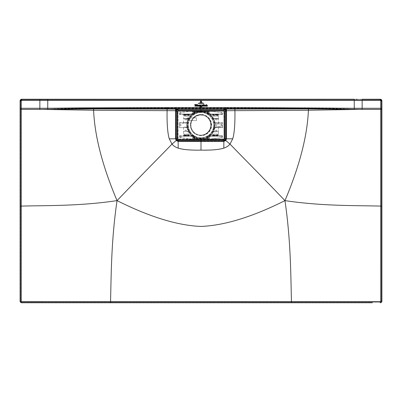 <?xml version="1.0" encoding="UTF-8"?>
<svg xmlns="http://www.w3.org/2000/svg" width="402" height="402" viewBox="0 0 402 402"><rect width="100%" height="100%" fill="white"/><g stroke="black" fill="none" stroke-linecap="round" stroke-linejoin="round"><path stroke-width="0.3" stroke-dasharray="2.01 1.51" d="M223.899 111.203L178.101 111.203L223.899 111.203L224.009 138.951L223.879 111.223L178.011 111.339L178.121 139.047L223.989 138.931L178.101 139.067L211.804 139.077L211.799 139.841M177.257 111.118L177.367 111.118A0.568 0.563 90 0 1 177.93 110.55L211.799 110.429M224.009 138.951L224.009 111.319M211.804 139.077L223.899 139.067M190.196 139.077L190.196 139.73L224.07 139.72A0.568 0.563 -90 0 0 224.633 139.152L224.633 111.118A0.568 0.563 -90 0 0 224.07 110.55L211.804 110.54L211.804 111.193M213 114.947L213 114.384L213 114.947L217.356 114.947M217.356 114.384L213 114.384M212.864 135.459L212.864 135.75M217.356 135.323L213 135.323M217.492 135.75L217.492 135.459M189.136 114.811L189.136 114.52M184.644 114.947L189 114.947M184.508 114.52L184.508 114.811M189 135.323L188.985 135.801L184.97 135.786L184.97 135.424L188.674 135.424L188.674 135.786L184.644 135.886L189.136 135.75L188.729 135.72L189 135.323L184.644 135.323M187.432 117.902L187.432 120.615L196.477 120.615L196.477 117.902L187.432 117.902L187.432 120.615L196.477 120.615L196.477 117.902L187.432 117.902M178.101 139.067L178.011 111.339L177.991 138.951M190.201 110.429L190.196 111.193M177.367 111.118L177.367 139.152A0.568 0.563 90 0 0 177.93 139.72L190.201 139.841M213.271 114.781L217.356 114.877L213.326 114.846L213.326 114.55L217.03 114.485L217.03 114.781L212.944 114.796L213.326 114.505L213.271 114.781M217.402 114.796L217.085 114.55L217.402 114.796M217.341 114.469L213 114.454L217.341 114.469M217.412 135.474L217.341 135.801L213.286 135.765L213.326 135.489L217.03 135.424L217.03 135.786L213.015 135.801L212.954 135.474L217.356 135.394L213.015 135.409L213.271 135.72L212.944 135.735L217.356 135.816L217.412 135.474L217.085 135.489L217.427 135.75L217.412 135.474M184.588 114.796L184.659 114.469L188.714 114.505L188.674 114.781L184.97 114.846L184.97 114.485L188.985 114.469L188.985 114.861L184.644 114.877L188.985 114.861L188.729 114.55L189.056 114.535L184.644 114.454L184.588 114.796L184.915 114.781L184.573 114.52L184.588 114.796M184.598 135.474L188.985 135.409L184.644 135.394L184.659 135.801L184.573 135.459L184.573 135.75L184.915 135.489L184.598 135.474M186.071 127.107L184.242 127.107L184.247 127.62L186.146 127.615A15.06 15.06 0 0 1 186.071 127.107L187.583 127.148A13.567 13.567 0 0 1 187.573 123.133L188.488 123.133A12.673 12.673 0 0 0 201 137.801A12.663 12.663 0 0 0 213.512 123.133L214.834 123.193A13.98 13.98 0 0 1 214.844 127.072L214.784 127.077M190.955 125.138A10.045 10.045 0 0 0 201 135.178A10.045 10.045 0 0 0 211.045 125.138A10.045 10.045 0 0 0 201 115.093A10.045 10.045 0 0 0 190.955 125.138M194.362 138.182L194.347 138.193A14.658 14.658 0 0 1 191.473 136.273L191.478 136.258A14.643 14.643 0 0 0 194.362 138.182L194.417 136.997A13.567 13.567 0 0 1 193.151 136.198L190.824 136.238A15.06 15.06 0 0 1 190.362 135.791L192.623 135.821A13.578 13.578 0 0 1 189.181 131.816L187.518 131.846A15.06 15.06 0 0 1 187.277 131.338L188.955 131.374A13.567 13.567 0 0 1 187.654 127.58L188.568 127.59A12.673 12.673 0 0 0 189.965 131.364L188.94 131.364A13.578 13.578 0 0 1 187.649 127.59L188.568 127.59A12.678 12.678 0 0 1 188.483 127.138L187.287 127.193L188.483 127.143A12.673 12.673 0 0 1 201 112.475A12.663 12.663 0 0 1 213.512 127.138L214.713 127.193M190.809 125.138A10.191 10.191 0 0 1 201 114.947A10.191 10.191 0 0 1 211.191 125.138A10.191 10.191 0 0 1 201 135.323A10.191 10.191 0 0 1 190.809 125.138M188.186 125.138A12.814 12.814 0 0 0 201 137.951A12.814 12.814 0 0 0 213.814 125.138A12.814 12.814 0 0 0 201 112.319A12.814 12.814 0 0 0 188.186 125.138M207.251 112.53L207.211 111.449L207.211 111.751L194.789 111.751L194.789 111.449L194.739 113.098A13.578 13.578 0 0 1 198.487 111.796L203.412 111.786A13.567 13.567 0 0 1 207.261 113.098L207.603 112.269L207.583 113.274A13.567 13.567 0 0 1 208.849 114.073L211.176 114.032A15.06 15.06 0 0 1 211.638 114.48L209.347 114.439A13.567 13.567 0 0 1 212.814 118.464L214.482 118.424A15.06 15.06 0 0 1 214.723 118.932L213.045 118.897A13.567 13.567 0 0 1 214.346 122.69L215.854 122.655A15.06 15.06 0 0 1 215.929 123.163L217.758 123.163L217.753 122.65L215.854 122.655M214.578 122.736L213.437 122.685A12.678 12.678 0 0 1 213.517 123.128L214.427 123.133A13.578 13.578 0 0 1 214.578 125.138A13.567 13.567 0 0 0 214.417 123.123L215.929 123.163M187.583 127.148L187.573 127.138A13.578 13.578 0 0 1 187.583 123.123L188.488 123.133A12.678 12.678 0 0 1 188.563 122.685L186.146 122.655A15.06 15.06 0 0 0 186.071 123.163L187.583 123.123M192.05 135.765L192.653 135.831A13.567 13.567 0 0 1 189.186 131.806L188.764 131.876A13.969 13.969 0 0 1 188.468 131.308L188.468 131.308A13.98 13.98 0 0 1 187.247 127.65L187.262 127.645A13.969 13.969 0 0 1 187.166 127.077L187.156 127.072A13.98 13.98 0 0 1 187.156 123.198L187.166 123.193A13.969 13.969 0 0 1 187.262 122.625L187.649 122.68A13.578 13.578 0 0 1 188.94 118.907L189.965 118.907A12.673 12.673 0 0 0 188.568 122.68L187.649 122.68A13.567 13.567 0 0 1 188.955 118.897L187.277 118.932A15.06 15.06 0 0 1 187.518 118.424L189.186 118.464A13.567 13.567 0 0 1 192.653 114.439L190.362 114.48A15.06 15.06 0 0 1 190.824 114.032L193.151 114.073A13.567 13.567 0 0 1 194.417 113.274L194.347 111.731L190.824 111.359L211.176 111.344L221.783 112.615A0.789 0.789 0 0 1 222.482 113.399L222.482 114.53L218.412 114.515L218.412 118.389L213.236 118.394A13.969 13.969 0 0 1 214.753 122.62L214.738 122.625A13.969 13.969 0 0 1 214.834 123.193L222.467 123.198L222.467 127.072L214.844 127.072A13.969 13.969 0 0 1 214.738 127.645L214.753 127.65A13.98 13.98 0 0 1 213.547 131.303L213.532 131.308A13.969 13.969 0 0 1 210.09 135.755L210.065 135.76A13.969 13.969 0 0 1 207.196 137.655L207.191 137.67A13.98 13.98 0 0 1 204.975 138.539L207.191 138.539L207.191 137.67M194.749 112.53L194.397 112.269L194.417 113.274M194.789 111.751L194.749 113.083A13.567 13.567 0 0 1 198.588 111.786L203.412 111.786M203.512 111.796A13.578 13.578 0 0 1 207.251 113.083L207.211 111.751M207.311 112.756L207.251 113.726L207.196 112.691M210.065 114.51L209.377 114.449A13.578 13.578 0 0 1 212.819 118.454L213.236 118.394A13.98 13.98 0 0 0 210.09 114.515L210.065 114.51A13.969 13.969 0 0 0 207.196 112.615M209.95 114.505L208.427 114.449A13.01 13.01 0 0 0 207.251 113.726M207.296 113.701A13.05 13.05 0 0 1 208.437 114.409M207.191 112.6A13.98 13.98 0 0 0 204.975 111.731L196.95 111.495L205.05 111.495A14.226 14.226 0 0 1 205.05 138.775L204.975 138.539M221.783 137.655L211.176 138.926L221.783 137.655A0.789 0.789 0 0 0 222.482 136.871L222.482 135.74L218.412 135.74L218.412 127.665L218.412 131.881L213.15 131.761M211.638 114.48L218.412 114.515L218.412 122.605L218.412 118.967L217.748 118.937L217.748 118.424L218.412 118.399L218.412 118.967L212.633 118.866A13.216 13.216 0 0 0 212.422 118.495L213.155 118.399M198.487 138.474L203.512 138.474L198.487 138.474A13.578 13.578 0 0 1 194.749 137.188L194.789 138.821L194.789 138.519L205.015 138.549A14 14 0 0 0 205.02 111.721L205.05 111.495M179.518 135.74L184.322 135.786L184.327 136.243L179.563 136.243L179.533 136.971A0.663 0.663 0 0 0 180.116 137.63L190.824 138.911L180.116 137.645A0.678 0.678 0 0 1 179.518 136.971L179.518 135.74L183.588 135.74L183.588 127.665L179.518 127.665L179.518 122.605L184.247 122.65L184.242 123.163L186.071 123.163M179.518 113.299L179.533 113.299A0.663 0.663 0 0 1 180.116 112.64L190.824 111.344L180.116 112.64A0.678 0.678 0 0 0 179.518 113.299L179.518 114.53L183.588 114.53L183.588 122.605L179.518 122.605M214.753 122.62L222.482 122.605L222.482 127.665L217.753 127.62L217.758 127.107L213.512 127.138A12.678 12.678 0 0 1 213.437 127.585L217.753 127.62M214.753 127.65L222.482 127.665M190.824 138.926L211.176 138.926L190.824 138.911M212.985 115.354L217.507 115.354L217.507 116.148L212.985 116.148L212.97 115.339L212.985 116.148M189.015 134.916L184.493 134.916L184.493 134.122L189.015 134.122L189.03 134.931L189.015 134.122M217.507 134.122L217.507 134.916L212.985 134.916L212.985 134.122L217.522 134.107L212.985 134.122M222.366 113.399A0.678 0.678 0 0 0 221.688 112.721A0.678 0.678 0 0 0 221.01 113.399A0.678 0.678 0 0 0 221.688 114.078A0.678 0.678 0 0 0 222.366 113.399A0.658 0.658 0 0 1 221.688 114.057A0.658 0.658 0 0 1 221.03 113.399A0.658 0.658 0 0 1 221.688 112.741A0.658 0.658 0 0 1 222.351 113.399M209.201 112.248A0.678 0.678 0 0 0 208.522 111.57A0.678 0.678 0 0 0 207.844 112.248A0.678 0.678 0 0 0 208.522 112.927A0.678 0.678 0 0 0 209.201 112.248A0.658 0.658 0 0 1 208.522 112.907A0.658 0.658 0 0 1 207.864 112.248A0.658 0.658 0 0 1 208.522 111.585A0.658 0.658 0 0 1 209.181 112.248M222.366 136.871A0.678 0.678 0 0 0 221.688 136.193A0.678 0.678 0 0 0 221.01 136.871A0.678 0.678 0 0 0 221.688 137.549A0.678 0.678 0 0 0 222.366 136.871A0.658 0.658 0 0 1 221.688 137.529A0.658 0.658 0 0 1 221.03 136.871A0.658 0.658 0 0 1 221.688 136.213A0.658 0.658 0 0 1 222.351 136.871M209.201 138.027A0.678 0.678 0 0 0 208.522 137.348A0.678 0.678 0 0 0 207.844 138.027A0.678 0.678 0 0 0 208.522 138.705A0.678 0.678 0 0 0 209.201 138.027A0.658 0.658 0 0 1 208.522 138.685A0.658 0.658 0 0 1 207.864 138.027A0.658 0.658 0 0 1 208.522 137.363A0.658 0.658 0 0 1 209.181 138.027M180.985 113.399A0.678 0.678 0 0 0 180.307 112.721A0.678 0.678 0 0 0 179.629 113.399A0.678 0.678 0 0 0 180.307 114.078A0.678 0.678 0 0 0 180.985 113.399A0.658 0.658 0 0 1 180.307 114.057A0.658 0.658 0 0 1 179.649 113.399A0.658 0.658 0 0 1 180.307 112.741A0.658 0.658 0 0 1 180.97 113.399M194.156 112.248A0.678 0.678 0 0 0 193.478 111.57A0.678 0.678 0 0 0 192.799 112.248A0.678 0.678 0 0 0 193.478 112.927A0.678 0.678 0 0 0 194.156 112.248M180.985 136.871A0.678 0.678 0 0 0 180.307 136.193A0.678 0.678 0 0 0 179.629 136.871A0.678 0.678 0 0 0 180.307 137.549A0.678 0.678 0 0 0 180.985 136.871A0.658 0.658 0 0 1 180.307 137.529A0.658 0.658 0 0 1 179.649 136.871A0.658 0.658 0 0 1 180.307 136.213A0.658 0.658 0 0 1 180.97 136.871M194.156 138.027A0.678 0.678 0 0 0 193.478 137.348A0.678 0.678 0 0 0 192.799 138.027A0.678 0.678 0 0 0 193.478 138.705A0.678 0.678 0 0 0 194.156 138.027M186.473 130.791A0.678 0.678 0 0 0 185.794 130.112A0.678 0.678 0 0 0 185.116 130.791A0.678 0.678 0 0 0 185.794 131.469A0.678 0.678 0 0 0 186.473 130.791M186.473 119.484A0.678 0.678 0 0 0 185.794 118.806A0.678 0.678 0 0 0 185.116 119.484A0.678 0.678 0 0 0 185.794 120.163A0.678 0.678 0 0 0 186.473 119.484M216.884 130.791A0.678 0.678 0 0 0 216.206 130.112A0.678 0.678 0 0 0 215.527 130.791A0.678 0.678 0 0 0 216.206 131.469A0.678 0.678 0 0 0 216.884 130.791M216.884 119.484A0.678 0.678 0 0 0 216.206 118.806A0.678 0.678 0 0 0 215.527 119.484A0.678 0.678 0 0 0 216.206 120.163A0.678 0.678 0 0 0 216.884 119.484M180.985 125.138A0.678 0.678 0 0 0 180.307 124.459A0.678 0.678 0 0 0 179.629 125.138A0.678 0.678 0 0 0 180.307 125.816A0.678 0.678 0 0 0 180.985 125.138A0.658 0.658 0 0 1 180.307 125.796A0.658 0.658 0 0 1 179.649 125.138A0.658 0.658 0 0 1 180.307 124.474A0.658 0.658 0 0 1 180.97 125.138M222.366 125.138A0.678 0.678 0 0 0 221.688 124.459A0.678 0.678 0 0 0 221.01 125.138A0.678 0.678 0 0 0 221.688 125.816A0.678 0.678 0 0 0 222.366 125.138A0.658 0.658 0 0 1 221.688 125.796A0.658 0.658 0 0 1 221.03 125.138A0.658 0.658 0 0 1 221.688 124.474A0.658 0.658 0 0 1 222.351 125.138M184.493 116.148L184.493 115.354L189.015 115.354L189.015 116.148L184.478 116.163L189.03 116.163L189.453 114.515L191.935 114.51A13.969 13.969 0 0 1 194.804 112.615M194.362 112.088A14.643 14.643 0 0 0 191.478 114.012L179.533 113.997L184.327 114.027L184.322 114.485L190.362 114.48M184.493 114.429L184.493 115.017L184.523 114.5L184.056 114.515L184.478 116.163M184.523 114.5L188.965 114.469L188.985 114.987L184.493 115.017M186.046 114.831L187.463 114.987M188.985 114.987L187.463 114.831M189.015 115.017L189.015 114.429M189.03 134.107L184.478 134.107L184.478 134.931L184.056 134.931L184.071 135.77L189.015 135.846L189.015 135.253L188.985 135.77M184.523 135.77L184.523 135.283L189.015 135.253M187.463 135.439L186.046 135.283M184.523 135.283L186.046 135.439M184.493 135.253L184.322 135.786M189.015 135.846L184.493 135.846M212.985 114.424L212.985 115.017L212.985 114.424L217.507 114.424L217.507 115.017L213.015 114.987M214.537 114.831L212.985 115.017M214.537 114.987L215.954 114.831M221.783 137.64A0.774 0.774 0 0 0 222.467 136.871L222.437 136.243L217.673 136.243L217.678 135.786L211.638 135.791A15.06 15.06 0 0 1 211.176 136.238L208.849 136.198A13.567 13.567 0 0 1 207.583 136.997L207.653 138.539L209.477 138.539L209.477 138.911M217.507 135.846L217.507 135.253L217.477 135.77L218.412 135.755L218.412 131.881L217.748 131.846L217.748 131.333L214.723 131.338A15.06 15.06 0 0 1 214.482 131.846L212.814 131.806A13.578 13.578 0 0 1 209.377 135.821L210.065 135.76M215.954 135.439L214.567 135.253L217.507 135.253M212.97 134.107L212.563 135.77L213.015 135.77L212.985 135.253L214.537 135.439M212.985 135.253L212.985 135.846M208.849 136.198L222.467 136.273M210.527 136.273A14.658 14.658 0 0 1 207.653 138.193M222.482 135.74L222.326 136.238M213.015 135.77L217.477 135.77M217.678 135.786L222.326 135.791M217.944 135.755L217.522 134.107M212.547 134.931L212.547 135.755L210.09 135.755M217.944 134.931L212.563 134.941M213.155 131.871L212.819 131.816A13.567 13.567 0 0 1 209.347 135.831L209.95 135.765M209.347 135.831L211.638 135.791M209.377 135.821L209.894 135.876M207.196 137.655L207.261 137.172A13.578 13.578 0 0 1 203.512 138.479M208.437 135.861A13.05 13.05 0 0 1 207.296 136.569M207.196 137.579L207.251 137.188A13.567 13.567 0 0 1 203.412 138.484M207.191 138.539L207.311 137.514M189.96 131.369A12.678 12.678 0 0 0 211.995 131.444A12.678 12.678 0 0 0 212.04 131.369L212.035 131.364A12.673 12.673 0 0 0 213.432 127.59L214.351 127.59A13.567 13.567 0 0 1 213.045 131.374L214.723 131.338M208.427 135.821A13.01 13.01 0 0 1 207.251 136.544M198.588 138.484A13.567 13.567 0 0 1 194.739 137.172L194.749 136.544A13.01 13.01 0 0 1 193.573 135.821L192.623 135.821M188.955 131.374L189.965 131.364M191.91 135.755A13.98 13.98 0 0 1 188.754 131.881L187.518 131.846M190.362 135.791L192.653 135.831M192.106 135.876L193.573 135.821M194.749 136.544L194.704 136.569A13.05 13.05 0 0 1 193.563 135.861M194.804 137.579L194.809 138.539M194.704 136.569L194.689 137.514M194.417 136.997L194.397 138.002L194.749 137.74M186.146 127.615L187.362 127.534M214.427 127.138A13.578 13.578 0 0 0 214.578 125.138A13.567 13.567 0 0 1 214.417 127.148M215.929 127.107A15.06 15.06 0 0 1 215.854 127.615M207.251 137.74L207.603 138.002L207.583 136.997M207.211 138.821L207.633 138.821L207.603 138.002M194.789 138.519L207.211 138.519M194.789 138.821L194.367 138.821L194.397 138.002M193.086 138.891L193.086 138.519L194.367 138.519L194.367 138.821M209.477 138.539L208.914 138.519L208.914 138.891M208.914 138.519L207.633 138.519L207.633 138.821M196.95 111.495A14.226 14.226 0 0 0 196.95 138.775L196.98 138.549A14 14 0 0 1 187 125.148A14 14 0 0 0 187 125.148A14 14 0 0 1 196.98 111.721L197.025 111.731A13.98 13.98 0 0 0 194.809 112.6M187.262 122.625L187.247 122.62A13.98 13.98 0 0 1 188.453 118.967L188.468 118.962A13.969 13.969 0 0 1 188.764 118.394L188.754 118.389A13.98 13.98 0 0 1 191.91 114.515M194.804 137.655A13.969 13.969 0 0 1 191.935 135.76M197.025 138.539A13.98 13.98 0 0 1 194.809 137.67M204.975 111.731L207.191 111.731M194.809 111.731L197.025 111.731M207.211 111.449L207.633 111.449L207.603 112.269M222.482 114.53L217.678 114.485L217.673 114.027L222.437 114.027L222.467 113.399A0.774 0.774 0 0 0 221.783 112.63L211.176 111.359L209.477 111.359L209.477 111.731L208.914 111.751L207.633 111.751L207.633 111.449M208.914 111.751L208.914 111.379L192.518 111.359M194.789 111.449L193.086 111.751L193.086 111.379M207.623 113.248A13.608 13.608 0 0 1 208.864 114.032L210.522 114.012A14.643 14.643 0 0 0 207.638 112.088L207.583 113.274M207.633 111.751L207.653 112.078A14.658 14.658 0 0 1 210.527 113.997L222.467 113.997M217.673 114.027L211.176 114.032M212.97 116.163L217.522 116.163L217.944 114.515M210.09 114.515L212.547 114.515L212.547 115.339L212.97 115.339M217.944 115.339L217.929 114.5M217.477 114.5L217.477 114.987L215.954 114.987M212.547 115.339L212.563 114.5L213.015 114.5M212.563 115.329L217.929 115.329M209.894 114.394L209.347 114.439M217.748 118.424L214.482 118.424M213.15 118.51L212.422 118.495M213.402 118.851L213.06 118.907A13.578 13.578 0 0 1 214.351 122.68L213.432 122.68A12.673 12.673 0 0 0 212.035 118.907L212.633 118.866M212.035 118.907L213.467 118.962M214.723 118.932L217.748 118.937M217.753 122.65L222.482 122.605M222.326 122.655L222.467 123.198M222.326 123.163L217.758 123.163M216.603 124.007L216.603 126.268L221.125 126.268L221.125 124.007L216.603 124.007L216.603 126.268L221.125 126.268L221.125 124.007L216.603 124.007M217.758 127.107L222.467 127.072M213.045 131.374L213.06 131.364A13.578 13.578 0 0 0 214.351 127.59L214.738 127.645M212.04 118.902A12.678 12.678 0 0 0 190.231 118.454L188.839 118.51L190.231 118.454A12.678 12.678 0 0 0 190.005 118.826A12.678 12.678 0 0 0 189.96 118.902M188.608 118.851L189.965 118.907M187.287 127.193L184.242 127.107M184.247 127.62L179.518 127.665M187.247 127.65L183.588 127.65L183.588 131.303L188.94 131.364M187.277 131.338L183.588 131.303M183.588 131.881L183.588 135.755L184.071 135.77M183.588 131.333L183.588 131.846M184.056 134.931L184.056 135.755M189.453 135.755L189.453 134.931L189.03 134.931M189.437 135.77L189.437 134.941L184.071 134.941M187.463 135.283L188.985 135.283M184.327 136.243L190.824 136.238M194.347 138.193L194.347 138.539L192.518 138.539L192.518 138.911M179.533 136.273L191.473 136.273M193.086 138.519L192.518 138.539M191.478 136.258L193.136 136.238A13.608 13.608 0 0 0 194.377 137.022M187.438 135.419L186.071 135.419M187.573 127.138L187.216 127.077M187.287 123.077L179.533 123.198L179.533 127.072M187.216 123.193L187.573 123.133M184.242 123.163L179.533 123.198M187.247 122.62L183.588 122.62L183.588 118.389L184.252 118.424L184.252 118.937L187.277 118.932M186.146 122.655L184.247 122.65M188.543 118.962L184.252 118.937M184.056 114.515L183.588 114.515L183.588 118.389L188.839 118.51M188.834 118.399L189.181 118.454A13.578 13.578 0 0 1 192.623 114.449L191.935 114.51M187.518 118.424L184.252 118.424M189.453 115.339L189.453 114.515M184.056 115.339L189.437 115.329M192.653 114.439L192.05 114.505M188.985 114.5L189.437 114.5M194.804 112.691L194.749 113.726A13.01 13.01 0 0 0 193.573 114.449L192.623 114.449M209.377 114.449L208.427 114.449M193.573 114.449L192.106 114.394M193.563 114.409A13.05 13.05 0 0 1 194.704 113.701L194.749 113.726M194.689 112.756L194.704 113.701M194.367 111.449L194.397 112.269M191.478 114.012L193.136 114.032A13.608 13.608 0 0 1 194.377 113.248M184.327 114.027L190.824 114.032M184.322 114.485L179.518 114.53M179.533 113.299L179.533 113.997M191.473 113.997A14.658 14.658 0 0 1 194.347 112.078M209.477 111.359L208.914 111.379M193.086 111.751L192.518 111.731M209.477 111.731L207.653 111.731M184.071 114.5L184.071 115.329M186.046 114.987L184.523 114.987M186.071 114.851L187.438 114.851M217.748 131.333L213.457 131.308M213.392 131.419L212.04 131.369M212.035 131.364L213.06 131.364M214.482 131.846L217.748 131.846M214.562 114.851L215.929 114.851M210.522 136.258A14.643 14.643 0 0 1 207.638 138.182M211.176 136.238L217.673 136.243M213.015 135.283L214.537 135.283M215.929 135.419L214.562 135.419M215.954 135.283L217.477 135.283M217.929 135.77L217.929 134.941M208.864 136.238A13.608 13.608 0 0 1 207.623 137.022M192.819 112.248A0.658 0.658 0 0 1 193.478 111.585A0.658 0.658 0 0 1 194.136 112.248A0.658 0.658 0 0 1 193.478 112.907A0.658 0.658 0 0 1 192.819 112.248M192.819 138.027A0.658 0.658 0 0 1 193.478 137.363A0.658 0.658 0 0 1 194.136 138.027A0.658 0.658 0 0 1 193.478 138.685A0.658 0.658 0 0 1 192.819 138.027M185.136 130.791A0.658 0.658 0 0 1 185.794 130.127A0.658 0.658 0 0 1 186.453 130.791A0.658 0.658 0 0 1 185.794 131.449A0.658 0.658 0 0 1 185.136 130.791M185.136 119.484A0.658 0.658 0 0 1 185.794 118.821A0.658 0.658 0 0 1 186.453 119.484A0.658 0.658 0 0 1 185.794 120.143A0.658 0.658 0 0 1 185.136 119.484M215.547 130.791A0.658 0.658 0 0 1 216.206 130.127A0.658 0.658 0 0 1 216.864 130.791A0.658 0.658 0 0 1 216.206 131.449A0.658 0.658 0 0 1 215.547 130.791M215.547 119.484A0.658 0.658 0 0 1 216.206 118.821A0.658 0.658 0 0 1 216.864 119.484A0.658 0.658 0 0 1 216.206 120.143A0.658 0.658 0 0 1 215.547 119.484M199.005 103.043L203.035 103.093L199.005 103.058M203.874 103.354L198.151 103.354L203.874 103.374M202.221 102.842L199.804 102.842L202.221 102.862M200.477 101.53L200.608 102.555L200.608 101.53L201.337 101.475L200.477 101.545M200.477 101.193L201.422 101.53L201.422 102.555L201.548 101.52C201.352 100.827 200.99 100.711 200.457 101.183L200.477 101.214M201.256 107.254L201.256 106.746L201.045 107.038M201.347 107.017L201.347 106.676M201.291 106.661L201.191 107.038M200.392 106.806L200.704 106.756L200.503 107.249L200.764 106.696L200.392 106.826M194.814 106.083L200.276 106.133L194.814 106.103M200.874 106.083L207.342 106.133L200.874 106.103M200.226 105.369L199.849 104.962L199.849 105.771L200.226 105.384M199.759 104.962L199.377 105.369L199.759 105.771L199.759 104.982M199.759 105.746L199.759 105.028M203.744 105.726L203.613 105.143L203.744 105.756L204.025 105.691L204.126 104.806L203.613 104.515L203.93 104.821L203.613 105.163M204.025 105.691L203.889 105.108M203.653 105.711L203.507 104.515L203.166 104.52L203.166 105.751L203.653 105.731M205.286 105.369L204.904 104.962L204.904 105.771L205.286 105.384M204.814 104.962L204.437 105.369L204.814 105.771L204.814 104.982M204.814 105.741L204.814 105.028M194.689 104.52L195.312 105.776L195.985 104.555L195.568 104.52L195.422 105.515L195.236 104.52L194.689 104.575M196.859 104.505L196.568 104.585L196.568 105.751L196.965 105.751L196.859 104.52M197.427 104.505L197.136 104.585L197.136 105.751L197.533 105.751L197.427 104.52M199.06 105.751L199.161 104.947L198.668 105.048L198.648 105.721L199.06 105.771M199.161 104.967L198.935 105.294M206.211 105.54L205.965 105.706L205.919 105.002L206.226 105.143C205.367 105.329 205.377 105.46 206.241 105.545L206.211 105.555M205.965 105.726L205.919 105.022M206.07 105.148L206.226 105.143C205.367 105.329 205.377 105.46 206.241 105.545L206.241 105.565M207.216 105.62L206.935 104.962L206.663 105.088L206.663 104.505L206.377 105.721L206.774 105.751L206.874 105.033L206.935 105.751L207.216 105.641M196.377 105.751L196.271 104.952L195.975 105.721L196.377 105.771M198.477 105.545L197.915 105.354L198.297 105.208L197.724 105.374L198.136 105.771L198.477 105.565M200.854 105.57L200.744 104.982L200.332 104.982L200.764 105.771L200.558 106.138L201.256 104.982L200.93 104.982L200.854 105.59M202.367 105.53L202.638 105.138L202.337 105.49L201.995 104.872L202.301 104.912L201.864 104.942L202.01 105.771L201.99 105.234L202.367 105.55M201.96 105.188L202.01 105.791M201.99 105.254L202.186 105.671M20.1 206.085L20.1 109.419M372.302 302.756L363.654 302.756M291.45 302.756L21.683 302.756M381.9 109.419L381.9 206.085M44.848 99.244L45.124 99.244M45.562 99.244L47.707 99.244M354.293 99.244L356.438 99.244M356.875 99.244L359.509 99.244M359.559 99.244L362.147 99.244M201 143.333L201 150.137C211.377 150.333 218.989 149.67 223.844 148.152C226.452 147.283 228.512 145.931 230.024 144.102C242.607 157.177 258.491 173.006 284.973 200.628C290.782 240.235 290.757 274.159 291.45 301.621L380.317 301.626L380.317 302.209L21.683 302.209A1.035 1.035 0 0 1 20.648 301.173L20.648 100.827A1.035 1.035 0 0 1 21.683 99.791L380.317 99.791A1.035 1.035 0 0 1 381.352 100.827L381.352 301.173A1.035 1.035 0 0 1 380.317 302.209L21.683 302.209A1.035 1.035 47.3 0 1 20.648 301.173L20.648 100.827L21.683 99.791L380.317 99.791L381.352 100.827L381.352 301.173A1.035 1.035 0 0 1 380.317 302.209A1.035 1.035 0 0 0 381.352 301.173L380.769 301.173L380.754 109.419L381.352 109.419M201 139.841L201 138.022C209.306 137.399 213.779 132.941 214.427 124.645C213.422 116.746 208.945 112.54 201 112.022L201 110.429M201 112.022C193.055 112.535 188.583 116.746 187.573 124.645C188.221 132.946 192.699 137.404 201 138.022M195.226 133.675A10.176 10.176 0 0 0 210.759 125.022A10.176 10.176 0 0 1 200.583 135.198A10.176 10.176 0 0 1 190.407 125.022C190.518 121.309 192.126 118.424 195.226 116.369A10.402 10.402 0 0 1 211.402 125.022A10.402 10.402 0 0 1 195.226 133.675C192.126 131.62 190.518 128.735 190.407 125.022A10.176 10.176 0 0 1 200.583 114.846A10.176 10.176 0 0 1 210.759 125.022A10.176 10.176 0 0 0 195.226 116.369M201 135.65C194.533 135.017 190.99 131.469 190.387 125.022C190.98 131.464 194.508 135.007 201 135.65A10.628 10.628 0 0 0 211.628 125.022A10.628 10.628 0 0 0 201 114.394C194.503 115.047 190.97 118.59 190.402 125.022C191 118.565 194.538 115.022 201 114.394M201 111.796C209.08 112.319 213.633 116.6 214.663 124.64C214 133.082 209.447 137.62 201 138.248C192.553 137.615 187.995 133.077 187.337 124.64C188.362 116.605 192.915 112.324 201 111.796L201 108.902L223.819 108.887C225.251 109.027 226.04 109.816 226.18 111.248C226.04 109.811 225.256 109.022 223.824 108.887L223.874 110.5L224.602 111.248L224.602 138.816L223.874 139.544L201 139.529L201 138.248M178.146 110.434L178.146 110.5A0.744 0.744 90 0 0 177.382 111.248L177.382 138.816L175.82 138.816C175.955 140.233 176.734 141.012 178.161 141.157L223.839 141.162L225.587 140.378L226.18 138.816C226.04 140.238 225.261 141.017 223.839 141.157L201 141.142L201 139.529L178.126 139.544A0.729 0.729 90 0 1 177.398 138.816L177.257 111.248M177.398 111.248A0.744 0.744 90 0 1 178.146 110.5L201 110.515L178.126 110.5L178.181 108.887L177.669 108.867L224.331 108.867L177.97 108.872L176.086 110.113L178.176 108.887C176.749 109.027 175.96 109.816 175.82 111.248L175.82 138.816L176.413 140.378L178.161 141.162L178.111 139.544L223.889 139.544L224.617 138.816L224.617 111.248L226.18 111.248L226.18 138.816L226.18 111.248L226.522 111.243L226.512 138.816L225.823 140.579L225.587 140.378M201 150.137C190.623 150.333 183.01 149.67 178.156 148.152L178.151 141.484L223.849 141.484L225.823 140.579L230.024 144.102L232.763 138.821L224.617 138.816M201 141.499L201 141.157L178.161 141.157L178.151 141.484L176.177 140.579L175.488 138.816L175.478 111.243L176.352 108.027M178.156 148.152C175.548 147.283 173.488 145.931 171.976 144.102L169.237 138.821L175.82 138.816L175.82 111.243L177.382 111.248M201 108.902L178.181 108.887C176.744 109.022 175.96 109.811 175.82 111.243L175.478 111.243M223.844 148.152L223.889 139.544M232.763 138.821C234.416 133.208 235.14 123.821 234.934 110.656L308.419 110.238C307.344 136.092 299.525 166.222 284.973 200.628C252.496 216.904 224.502 225.512 201 226.457C177.498 225.512 149.504 216.904 117.027 200.628C143.509 173.006 159.393 157.177 171.976 144.102L176.413 140.378M176.086 110.113L175.669 110.55M175.604 108.535L175.533 110.686L93.581 110.238L93.621 108.48L167.076 108.52L176.347 108.565L177.669 108.867L175.93 110.344M176.352 107.982L167.081 107.997L167.081 107.49L176.352 107.47L176.352 107.982L225.648 107.982L225.648 107.47L317.253 107.816L354.242 108.238L225.648 107.982M354.242 99.791L354.242 100.42L362.147 100.41L362.162 108.274L354.242 108.238L354.242 100.42L21.683 100.379L21.236 100.827L21.246 108.289L167.081 107.49M226.522 111.243L225.653 108.565L224.331 108.867L226.07 110.344L223.819 108.887L225.914 110.113M226.396 108.535L234.924 108.52L234.934 110.656L226.467 110.686L226.396 108.535L225.653 108.565L225.648 108.027M226.07 110.344L226.331 110.55M234.919 107.49L234.924 108.52L308.379 108.48C334.655 108.57 344.097 108.947 354.257 109.279L380.754 109.419L380.754 108.289L381.352 108.289M358.207 109.414L308.419 110.238L308.379 108.48M169.237 138.821C167.584 133.208 166.86 123.821 167.066 110.656L167.081 107.997L47.758 108.238L47.758 99.791M117.027 200.628C79.556 206.196 47.21 205.427 21.241 206.085L21.231 301.173A0.452 0.452 47.3 0 0 21.683 301.626L110.55 301.621C111.243 274.159 111.218 240.235 117.027 200.628C102.475 166.222 94.656 136.092 93.581 110.238L43.793 109.414L21.246 109.419L21.241 206.085L20.648 206.085M47.758 108.238L47.743 109.279C57.903 108.947 67.345 108.57 93.621 108.48M47.743 109.279L43.793 109.414M380.317 100.379L381.352 100.827L380.317 99.791L380.317 100.379L362.147 100.41L362.147 99.791M284.973 200.628C322.444 206.196 354.79 205.427 380.759 206.085L381.352 206.085M362.162 109.419L362.162 108.274L380.754 108.289L380.764 100.827M380.317 301.626A0.452 0.452 -47.3 0 0 380.769 301.173M20.648 109.419L21.246 109.419L21.246 108.289L20.648 108.289M212.864 114.52L212.864 114.811M217.492 114.811L217.492 114.52M213 135.886L217.356 135.886M189 114.384L184.644 114.384M189.136 135.75L189.136 135.459M184.644 135.886L189 135.886M184.508 135.459L184.508 135.75M212.929 135.75L212.929 135.459L212.929 135.75M189.071 114.52L189.071 114.811L189.071 114.52M189.056 135.735L189.071 135.459L189.056 135.735M205.05 138.775L196.95 138.775M222.437 136.243L222.437 135.791M188.448 127.57A12.784 12.784 0 0 1 188.377 127.153M190.091 131.801A12.784 12.784 0 0 1 189.844 131.384M218.01 114.475L218.01 114.037M217.924 114.037L217.924 114.475M217.758 114.032L217.763 114.48M211.909 118.469A12.784 12.784 0 0 1 212.155 118.886M212.733 118.505A13.482 13.482 0 0 1 212.929 118.856M214.266 122.731A13.482 13.482 0 0 1 214.326 123.082M214.055 123.092A13.216 13.216 0 0 0 213.99 122.721M214.326 127.188A13.482 13.482 0 0 1 214.266 127.54M213.99 127.55A13.216 13.216 0 0 0 214.055 127.178M213.623 127.153A12.784 12.784 0 0 1 213.593 127.328A12.784 12.784 0 0 1 213.552 127.57M189.844 118.886A12.784 12.784 0 0 1 190.091 118.469M188.377 123.118A12.784 12.784 0 0 1 188.407 122.942A12.784 12.784 0 0 1 188.448 122.7M187.945 127.178A13.216 13.216 0 0 0 188.01 127.55M187.734 127.54A13.482 13.482 0 0 1 187.674 127.188M189.267 131.766A13.482 13.482 0 0 1 189.071 131.414M189.367 131.404A13.216 13.216 0 0 0 189.578 131.776M184.242 136.238L184.237 135.791M184.076 136.233L184.076 135.796M183.99 135.796L183.99 136.233M179.674 136.238L179.674 135.791M179.563 135.791L179.563 136.243M184.161 127.615L184.161 127.107M187.674 123.082A13.482 13.482 0 0 1 187.734 122.731M188.01 122.721A13.216 13.216 0 0 0 187.945 123.092M189.071 118.856A13.482 13.482 0 0 1 189.267 118.505M189.578 118.495A13.216 13.216 0 0 0 189.553 118.535A13.216 13.216 0 0 0 189.367 118.866M184.076 114.475L184.076 114.037M183.99 114.037L183.99 114.475M179.674 114.48L179.674 114.032M179.563 114.027L179.563 114.48M222.437 114.48L222.437 114.027M222.326 114.032L222.326 114.48M184.237 114.48L184.242 114.032M179.563 122.65L179.563 123.163M179.563 127.107L179.563 127.62M179.674 123.163L179.674 122.655M183.99 122.66L183.99 123.158M184.076 123.158L184.076 122.655M184.161 123.163L184.161 122.655M179.674 127.615L179.674 127.107M183.99 127.112L183.99 127.61M184.076 127.615L184.076 127.112M213.552 122.7A12.784 12.784 0 0 1 213.623 123.118M212.155 131.384A12.784 12.784 0 0 1 211.909 131.801M212.422 131.776A13.216 13.216 0 0 0 212.447 131.735A13.216 13.216 0 0 0 212.633 131.404M212.929 131.414A13.482 13.482 0 0 1 212.733 131.766M222.437 127.62L222.437 127.107M222.437 123.163L222.437 122.65M222.326 127.107L222.326 127.615M218.01 127.61L218.01 127.112M217.924 127.112L217.924 127.615M217.839 127.107L217.839 127.615M218.01 123.158L218.01 122.66M217.924 122.655L217.924 123.158M217.839 122.655L217.839 123.163M218.01 136.233L218.01 135.796M217.924 135.796L217.924 136.233M217.763 135.791L217.758 136.238M224.617 111.248L223.874 110.5L201 110.515L223.854 110.434M177.382 138.816L178.111 139.544M225.648 107.47L176.352 107.47M354.242 108.238L354.257 109.279M47.687 99.791L39.853 99.791L39.838 109.419M21.683 100.379L21.683 99.791L20.648 100.827L21.236 100.827M110.55 302.209L110.55 301.621L201 301.611L291.45 301.621L291.45 302.209M21.231 301.173L20.648 301.173M21.683 301.626L21.683 302.209"/><path stroke-width="0.6" d="M224.045 139.584L177.955 139.584L177.503 139.132L177.503 111.138L177.955 110.686L224.045 110.686L224.497 111.138L224.497 139.132L224.065 139.831L211.799 139.841L224.065 139.831L224.743 139.152L224.065 139.831M190.196 139.73L177.935 139.831L177.503 139.132M211.804 110.54L224.065 110.439L224.718 111.138L224.718 139.132L224.045 139.811L177.955 139.584M177.503 111.138L177.935 110.439L177.257 111.118L177.257 139.152L177.935 139.831L177.257 139.152L177.282 111.138L177.955 110.686M211.804 139.73L190.201 139.841L211.799 139.841M224.065 110.439L224.743 111.118L224.065 110.439L190.201 110.429L211.799 110.429M190.196 110.54L177.935 110.439L190.201 110.429M198.995 103.113L203.035 103.113L198.995 103.113M203.864 103.319L198.151 103.374L203.864 103.319M202.211 102.806L199.804 102.862L202.211 102.806M200.477 102.575L200.477 101.545L201.337 101.495L200.608 101.55L200.477 102.575M201.422 101.545L200.457 101.203C200.99 100.731 201.352 100.842 201.548 101.54L201.548 102.575L201.422 101.545M201.045 107.038L201.256 106.761L201.347 107.254L201.347 106.676L201.045 107.038M201.975 106.922L201.965 107.233L201.99 106.932M201.879 106.972L201.965 107.233L201.844 107.002M199.849 106.791L199.874 107.254L199.94 106.862M200.563 106.691L200.503 107.269L200.563 106.691M194.814 106.103L200.276 106.153L194.814 106.103M200.874 106.103L207.342 106.153L200.874 106.103M200.226 105.384L199.849 104.982L199.849 105.791L200.226 105.384M199.759 104.982L199.377 105.384L199.759 105.791L199.759 104.982M199.759 105.746L199.759 105.028M203.613 105.163L203.744 105.776L204.025 105.711L204.126 104.827L203.613 104.535L203.93 104.842L203.613 105.113L203.744 105.726M204.025 105.711L203.889 105.108M203.653 105.731L203.507 104.535L203.166 104.54L203.166 105.771L203.653 105.731M205.286 105.384L204.904 104.982L204.904 105.791L205.286 105.384M204.814 104.982L204.437 105.384L204.814 105.791L204.814 104.982M204.814 105.741L204.814 105.028M194.689 104.575L195.377 105.796L195.985 104.54L195.568 104.54L195.422 105.535L195.236 104.54L194.689 104.575M196.859 104.52L196.568 104.605L196.568 105.771L196.965 105.771L196.859 104.52M197.427 104.52L197.136 104.605L197.136 105.771L197.533 105.771L197.427 104.52M198.935 105.294L199.06 105.771L198.648 105.771L198.668 105.068L199.161 104.967L198.935 105.294L199.161 104.967M206.211 105.555L205.965 105.726L205.919 105.022L206.226 105.163C205.367 105.344 205.377 105.48 206.241 105.565L206.211 105.555M206.07 105.148L206.226 105.163C205.367 105.344 205.377 105.48 206.241 105.565M205.965 105.726L205.919 105.022M207.216 105.279L207.326 105.771L206.935 105.771L206.874 105.053L206.774 105.771L206.377 105.771L206.392 104.61L207.216 105.279M196.377 105.736L195.975 105.771L195.985 105.068L196.271 104.972L196.377 105.736M198.02 105.229L198.472 105.284L197.724 105.394L198.136 105.791L198.477 105.565L198.191 105.726L197.93 105.229L198.297 105.229L198.02 105.229M200.854 105.59L200.93 104.997L201.256 104.997L200.558 106.158L200.764 105.791L200.332 104.997L200.744 104.997L200.854 105.59M202.186 105.671L201.864 104.962L202.301 104.932L201.995 104.892L202.337 105.51L202.638 105.158L202.538 105.791L201.99 105.254M202.01 105.791L201.96 105.208M47.758 99.244L39.853 99.244L39.853 108.289L47.758 108.289L47.758 99.244L354.242 99.244L354.242 100.46L362.147 100.445L362.147 108.289L354.242 108.289L354.242 100.46L21.688 100.379L21.236 100.832L21.246 206.085C47.22 205.427 79.566 206.191 117.037 200.623C111.223 240.225 111.248 274.149 110.55 301.611L21.683 301.626L21.231 301.173L21.246 206.085L20.1 206.085L20.1 301.173L20.1 100.827L20.1 109.419L39.853 109.419L39.853 108.289L20.1 108.289M21.231 301.173L20.1 301.173A1.583 1.583 0 0 0 21.683 302.756L372.302 302.756M363.654 302.756L291.45 302.756L291.45 301.611L201 301.595L110.55 301.611L110.55 302.756M380.317 302.756A1.583 1.583 0 0 0 381.9 301.173L381.9 206.085L381.9 301.173A1.583 1.583 133.8 0 1 380.317 302.756L380.317 301.626L291.45 301.611C290.752 274.149 290.777 240.225 284.963 200.623C299.51 166.212 307.324 136.087 308.404 110.238L308.374 108.912L225.648 109.093L225.648 107.51L234.919 107.53L234.919 108.52L176.352 108.51L176.352 107.51L79.832 107.902L47.758 108.289L176.352 108.51L176.352 109.093L93.626 108.912L39.853 109.419M234.919 107.53L354.242 108.289L354.242 109.334L362.147 109.419L362.147 108.289L381.9 108.289L381.9 100.827L381.9 206.085L380.754 206.085C354.78 205.427 322.434 206.191 284.963 200.623C252.486 216.894 224.497 225.497 201 226.437C177.503 225.497 149.514 216.894 117.037 200.623C102.49 166.212 94.676 136.087 93.596 110.238L93.626 108.912M380.473 99.254A1.583 1.583 0 0 0 380.317 99.244L381.9 100.827A1.583 1.583 0 0 0 380.624 99.274M354.242 99.244L42.486 99.244M42.532 99.244L44.848 99.244M45.124 99.244L45.562 99.244M356.438 99.244L356.875 99.244M21.688 100.379L21.683 99.244A1.583 1.583 0 0 0 21.527 99.254M21.376 99.274A1.583 1.583 0 0 0 20.221 100.224M20.17 100.369A1.583 1.583 0 0 0 20.1 100.827L21.683 99.244L39.853 99.244M381.9 108.289L381.9 109.419L380.739 109.419L380.769 301.173A0.452 0.452 133.8 0 1 380.317 301.626M362.147 100.445L380.312 100.379L380.764 100.832L381.9 100.827L380.317 99.244L362.147 99.244L362.147 100.445M284.963 200.623C258.476 172.996 242.597 157.167 230.004 144.087L232.743 138.816C234.396 133.208 235.125 123.821 234.919 110.656L308.404 110.238L358.192 109.419M223.839 148.132L223.839 141.439L201 141.479L201 150.122C211.377 150.318 218.989 149.655 223.839 148.132C226.442 147.263 228.497 145.916 230.004 144.087L225.18 140.012L223.839 140.61L223.869 139.836M117.037 200.623C143.524 172.996 159.403 157.167 171.996 144.087L169.257 138.816C167.604 133.208 166.875 123.821 167.081 110.656L93.596 110.238L43.808 109.419M201 150.122C190.623 150.318 183.01 149.655 178.161 148.132C175.558 147.263 173.503 145.916 171.996 144.087L176.217 140.524L178.161 141.439L178.161 140.61L176.82 140.012L176.367 138.816C176.478 139.906 177.076 140.499 178.161 140.605L201 140.594L201 139.529M169.257 138.816L175.523 138.816L175.558 110.686L167.081 110.656L167.081 107.53M176.82 140.012L176.217 140.524L175.523 138.816L176.367 138.816L176.367 111.243C176.473 110.143 177.081 109.54 178.176 109.434L175.558 110.686L175.609 109.058M354.242 108.289L234.919 108.52L234.919 110.656L226.442 110.686L225.648 109.093L224.331 109.394L177.669 109.394L176.352 109.093L175.84 110.59M354.242 109.334L308.374 108.912M232.743 138.816L226.477 138.816L225.783 140.524L223.839 141.439L223.839 140.61L201 140.61L223.839 140.605C224.929 140.499 225.527 139.901 225.628 138.816L225.18 140.012M178.131 139.836L178.161 140.61L201 140.61L201 141.479L178.161 141.439L178.161 148.132M176.357 110.51L177.669 109.394L201 109.384M226.391 109.058L226.502 111.243L225.633 111.243L225.628 138.816L225.633 111.243L224.743 111.248M224.743 138.816L226.477 138.816L226.502 111.243M226.16 110.59L223.824 109.434C224.919 109.545 225.522 110.148 225.628 111.248C225.527 110.143 224.919 109.54 223.824 109.434L178.181 109.439C177.081 109.545 176.478 110.148 176.372 111.248L176.372 138.816L177.257 138.816M201 110.515L201 109.45M225.643 110.51L224.331 109.394L200.995 109.419M176.548 110.359L177.97 109.419L178.146 110.434M223.854 110.434L224.03 109.419L225.452 110.359M201 141.157L201 143.333M176.352 108.027L176.352 107.47M225.648 108.027L225.648 107.47M224.497 111.138L224.497 139.132M177.935 110.439L224.045 110.686M20.1 301.173A1.583 1.583 0 0 0 21.683 302.756L21.683 301.626M21.236 100.832L20.1 100.827M47.758 108.289L47.758 109.334M225.648 107.51L176.352 107.51M380.312 100.379L380.317 99.244M380.764 100.832L380.739 109.419L362.147 109.419M380.769 301.173L381.9 301.173M177.257 111.248L175.498 111.243M177.935 139.831L190.201 139.841"/></g></svg>
